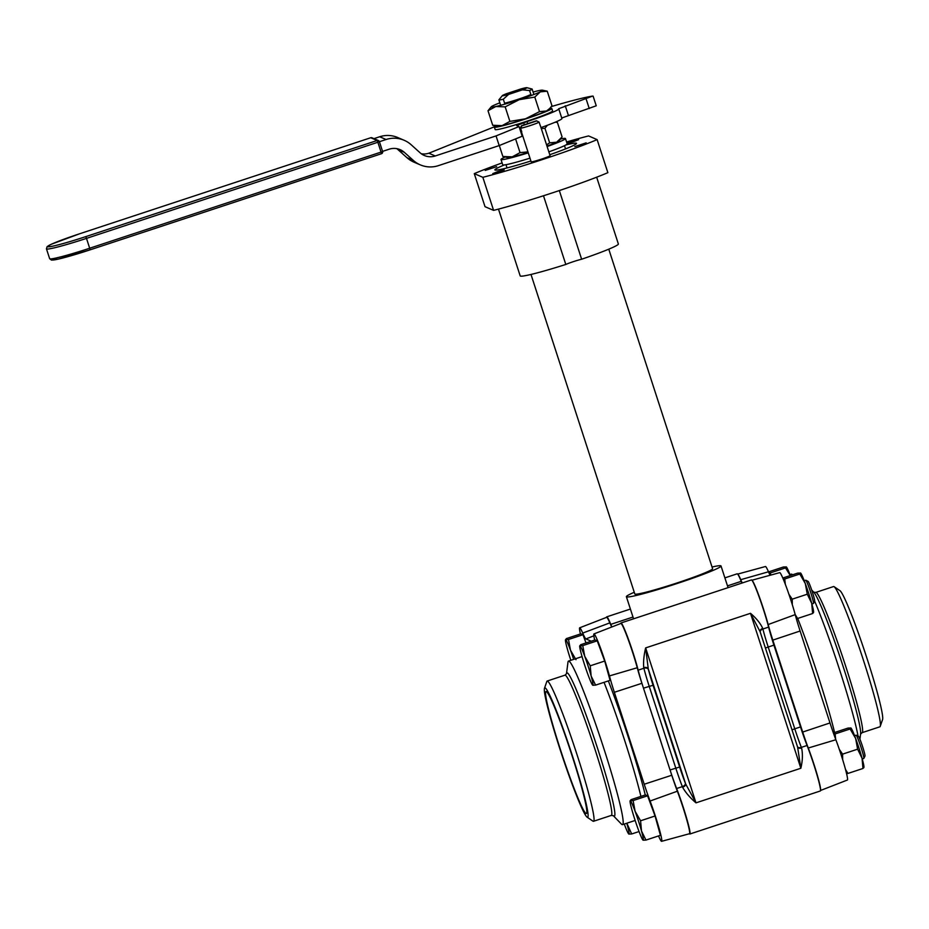<?xml version="1.0" encoding="UTF-8"?>
<svg xmlns="http://www.w3.org/2000/svg" width="929" height="929" viewBox="0 0 929 929"><rect width="100%" height="100%" fill="white"/><g stroke="black" fill="none" stroke-linecap="round" stroke-linejoin="round"><path stroke-width="1.39" d="M712.044 567.015A49.748 3.124 162 0 1 721.02 565.97A49.748 3.124 162 0 1 678.054 583.203A49.748 3.124 162 0 1 626.39 596.72A49.748 3.124 162 0 1 634.263 592.284M620.804 623.475A29.542 2.113 71.7 0 1 621.002 622.964A29.542 2.113 71.7 0 1 628.515 639.524A29.542 2.113 71.7 0 1 638.165 670.146L643.89 668.265A29.542 2.113 -108.3 0 0 649.208 686.287L675.778 768.074A29.542 2.113 -108.3 0 0 682.351 786.631A29.542 2.113 71.7 0 1 682.583 787.246A3.728 2.16 158.8 0 0 685.648 783.948L648.256 668.857A3.728 2.532 -14.5 0 0 643.739 667.684A29.542 2.113 71.7 0 1 643.89 668.265A3.728 2.601 165.7 0 1 648.419 669.507A33.27 2.369 -108.3 0 0 648.256 668.857L645.643 647.908C643.867 655.421 643.228 662.017 643.739 667.684M682.583 787.246C685.683 792.658 690.142 797.872 695.984 802.853L685.648 783.948A33.27 2.369 -108.3 0 0 685.381 783.263A25.815 1.846 71.7 0 1 679.645 767.04L653.064 685.254A25.815 1.846 71.7 0 1 648.419 669.507M670.796 772.22A29.542 2.113 -108.3 0 0 676.626 788.524A29.542 2.113 71.7 0 1 686.519 817.88A29.542 2.113 71.7 0 1 689.864 834.021A29.542 2.113 71.7 0 1 689.399 833.743M638.165 670.146A29.542 2.113 -108.3 0 0 642.752 685.916M689.864 834.021L820.319 790.985A29.542 2.113 -108.3 0 0 816.974 774.832A29.542 2.113 -108.3 0 0 807.069 745.488A29.542 2.113 71.7 0 1 800.508 726.919L773.927 645.144A29.542 2.113 71.7 0 1 768.608 627.11L762.883 629.003A29.542 2.113 -108.3 0 0 762.732 628.422C760.433 623.347 756.345 618.308 750.493 613.314L760.108 631.708M768.608 627.11A29.542 2.113 -108.3 0 0 758.97 596.488A29.542 2.113 -108.3 0 0 751.456 579.928L621.002 622.964M797.628 747.206L800.844 768.26C802.633 760.758 802.877 754 801.588 747.984A3.728 2.16 -21.2 0 1 797.686 747.322M762.732 628.422A3.728 2.532 -14.5 0 0 760.073 631.581M606.544 617.355A29.542 2.113 71.7 0 1 606.742 616.844A29.542 2.113 71.7 0 1 610.783 624.369A29.542 2.113 -108.3 0 0 611.874 626.947M741.957 583.064A29.542 2.113 71.7 0 1 741.237 581.333A29.542 2.113 -108.3 0 0 737.196 573.808L724.887 577.873M608.774 249.169L712.589 568.711A40.888 2.566 162 0 1 677.276 582.878A40.888 2.566 162 0 1 634.821 593.979L530.993 274.45M586.187 142.845L574.784 146.608L586.211 142.857M499.012 171.993L492.765 173.63L497.956 171.551L504.215 169.914L499.012 171.993M485.217 170.413L496.655 166.674L485.205 170.39M572.392 141.254L578.651 139.617L573.448 141.707L567.201 143.333L572.392 141.254M559.328 190.573L581.635 259.226A9.952 0.627 -18 0 0 565.807 264.451L543.488 195.764M565.807 264.451A51.618 3.24 162 0 1 520.182 275.878L498.478 209.106M596.662 177.207L618.366 243.979A51.618 3.24 162 0 1 581.635 259.226M566.585 141.974A77.734 4.877 162 0 1 588.568 135.936L597.126 139.617L607.868 172.666A77.734 4.877 162 0 1 493.589 210.372L485.019 206.691L474.278 173.642A77.734 4.877 162 0 1 502.113 162.923M530.9 160.996A42.908 2.694 162 0 1 494.89 169.891A42.908 2.694 162 0 1 504.401 164.932M565.912 144.947A42.908 2.694 162 0 1 576.514 143.368A42.908 2.694 162 0 1 549.782 154.725M597.126 139.617A77.734 4.877 162 0 1 482.848 177.311L493.589 210.372M482.848 177.311L474.278 173.642M652.007 714.401A98.184 7.002 71.7 0 1 661.541 743.746M611.793 626.982A29.147 2.079 71.7 0 1 609.83 622.871A29.124 2.079 -108.3 0 0 606.637 617.32L579.684 627.807A27.603 1.974 71.7 0 1 582.715 633.079A30.669 2.183 -108.3 0 0 585.932 638.92L591.274 641.207M661.599 841.326L689.492 833.719A29.124 2.079 -108.3 0 0 686.589 819.134A29.124 2.079 -108.3 0 0 677.357 791.206A29.147 2.079 71.7 0 1 671.772 775.25L641.904 683.303A29.147 2.079 71.7 0 1 637.236 667.742A29.124 2.079 -108.3 0 0 627.807 638.409A29.124 2.079 -108.3 0 0 620.897 623.44L593.945 633.926A27.603 1.974 71.7 0 1 600.506 648.117A27.603 1.974 71.7 0 1 609.436 675.917A30.669 2.183 -108.3 0 0 614.348 692.291L644.215 784.239A30.669 2.183 -108.3 0 0 650.079 801.03A27.603 1.974 71.7 0 1 658.847 827.495A27.603 1.974 71.7 0 1 661.599 841.326A27.603 1.974 71.7 0 1 658.58 836.054A30.669 2.183 -108.3 0 0 658.522 835.937M594.606 640.104A30.669 2.183 -108.3 0 0 594.235 638.014A27.603 1.974 71.7 0 1 593.945 633.926M580.428 633.961A27.603 1.974 71.7 0 1 579.684 627.807M587.035 817.114L592.911 821.143A73.855 5.272 -108.3 0 0 593.12 821.259A73.855 5.272 -108.3 0 0 593.48 821.294A73.855 5.272 -108.3 0 0 575.341 749.506A73.855 5.272 -108.3 0 0 547.204 681.027A73.855 5.272 -108.3 0 0 546.833 681.48L544.51 688.226A68.154 4.866 71.7 0 1 570.499 750.017A68.154 4.866 71.7 0 1 587.221 817.218A68.154 4.866 71.7 0 1 587.035 817.114A68.154 4.866 71.7 0 1 561.581 754.046A68.154 4.866 71.7 0 1 544.51 688.226M586.013 813.502A64.24 4.587 71.7 0 1 561.221 752.037A64.24 4.587 71.7 0 1 546.078 691.513A64.24 4.587 71.7 0 1 570.557 751.085A64.24 4.587 71.7 0 1 586.327 813.525A64.24 4.587 71.7 0 1 586.013 813.502M613.268 815.639L621.362 824.035A86.118 6.143 -108.3 0 0 622.093 824.592A86.118 6.143 -108.3 0 0 622.511 824.638A86.118 6.143 -108.3 0 0 601.365 740.924A86.118 6.143 -108.3 0 0 568.548 661.065A86.118 6.143 -108.3 0 0 567.979 662.226L566.481 673.746L564.983 675.162A73.855 5.272 71.7 0 1 593.12 743.641A73.855 5.272 71.7 0 1 611.259 815.43L593.48 821.294M796.443 714.424A98.184 7.002 -108.3 0 0 777.863 657.233M792.17 701.267A98.184 7.002 -108.3 0 0 782.264 670.796M751.956 580.253A29.124 2.079 71.7 0 1 759.028 596.035A29.124 2.079 71.7 0 1 768.155 624.543A29.147 2.079 -108.3 0 0 772.823 640.116L802.691 732.052A29.147 2.079 -108.3 0 0 808.265 748.019A29.124 2.079 71.7 0 1 820.528 790.428M770.095 575.26A30.669 2.183 71.7 0 1 768.48 571.788A27.603 1.974 -108.3 0 0 765.461 566.516L737.661 574.099A29.124 2.079 71.7 0 1 740.75 579.684A29.147 2.079 -108.3 0 0 742.271 582.959M820.516 790.486L847.376 780.035A27.603 1.974 -108.3 0 0 844.589 766.123A27.603 1.974 -108.3 0 0 835.856 739.739A30.669 2.183 71.7 0 1 829.992 722.948L800.113 631.012A30.669 2.183 71.7 0 1 795.201 614.626A27.603 1.974 -108.3 0 0 786.306 586.919A27.603 1.974 -108.3 0 0 779.733 572.636L751.921 580.219M833.94 586.582A73.855 5.272 71.7 0 1 834.149 586.698A73.855 5.272 71.7 0 1 861.729 655.026A73.855 5.272 71.7 0 1 880.227 726.35A73.855 5.272 71.7 0 1 879.856 726.815L862.077 732.679A73.855 5.272 -108.3 0 0 844.67 663.109A73.855 5.272 -108.3 0 0 816.161 592.447A73.855 5.272 -108.3 0 0 815.801 592.412L833.58 586.547A73.855 5.272 71.7 0 1 833.94 586.582M880.227 726.35L882.55 719.615A68.154 4.866 -108.3 0 0 865.48 653.795A68.154 4.866 -108.3 0 0 840.025 590.728L834.149 586.698M804.224 580.73L805.757 580.23A12.24 0.871 71.7 0 1 805.826 580.23L808.137 581.403A10.405 0.743 -108.3 0 1 812.039 591.041A10.405 0.743 -108.3 0 1 814.64 601.121A86.118 6.143 71.7 0 1 858.071 736.163M789.964 574.61L791.496 574.11A12.24 0.871 71.7 0 1 791.566 574.122A12.24 0.871 71.7 0 1 792.135 574.946M575.968 659.695L570.476 650.172L568.502 639.489L565.691 639.628L566.4 638.595L580.869 633.822L582.971 634.716L586.013 642.949M565.691 639.628L565.459 639.826A20.81 1.486 71.7 0 1 565.691 639.628A20.81 1.486 71.7 0 1 570.476 650.172A20.81 1.486 71.7 0 1 573.669 659.369M568.502 639.489L582.971 634.716M570.847 660.298A20.81 1.486 71.7 0 1 567.317 648.825A20.81 1.486 71.7 0 1 565.459 639.826M805.826 580.23A12.24 0.871 71.7 0 1 810.425 591.576A12.24 0.871 71.7 0 1 813.479 603.432A12.24 0.871 71.7 0 1 813.432 603.478A12.24 0.871 71.7 0 1 813.374 603.467M610.074 680.342L595.594 685.114L591.146 676.045L590.229 665.814L604.698 661.042L610.074 680.342M590.229 665.814L584.736 656.292L582.762 645.609L579.951 645.736L580.66 644.714L595.129 639.93L597.231 640.836L604.698 661.042M579.951 645.736L579.719 645.945A20.81 1.486 71.7 0 1 579.951 645.736A20.81 1.486 71.7 0 1 584.736 656.292A20.81 1.486 71.7 0 1 591.146 676.045A20.81 1.486 71.7 0 1 592.783 685.254L595.594 685.114M582.762 645.609L597.231 640.836M592.667 685.161L592.783 685.254A20.81 1.486 71.7 0 1 592.667 685.161A20.81 1.486 71.7 0 1 587.999 674.698A20.81 1.486 71.7 0 1 581.589 654.945A20.81 1.486 71.7 0 1 579.719 645.945M639.059 831.536L631.685 833.963L626.831 823.21M626.773 823.233A20.81 1.486 71.7 0 1 627.238 824.894A20.81 1.486 71.7 0 1 628.875 834.091L631.685 833.963M628.782 834.045L628.875 834.091A20.81 1.486 71.7 0 1 628.747 834.01A20.81 1.486 71.7 0 1 624.276 824.058M863.831 758.389L864.992 756.078A10.405 0.743 -108.3 0 0 862.391 746.01A10.405 0.743 -108.3 0 0 858.489 736.372L856.178 735.199A12.24 0.871 71.7 0 1 860.777 746.544A12.24 0.871 71.7 0 1 863.831 758.389A12.24 0.871 71.7 0 1 863.784 758.447A12.24 0.871 71.7 0 1 863.726 758.436M854.575 735.698L856.108 735.187A12.24 0.871 71.7 0 1 856.178 735.199M660.426 835.31L645.945 840.083L641.498 831.014L640.58 820.783L655.05 815.999L660.426 835.31M640.58 820.783L635.088 811.261L633.114 800.577L630.303 800.705L631.012 799.672L645.481 794.899L647.583 795.805L655.05 815.999M630.303 800.705L630.071 800.903A20.81 1.486 71.7 0 1 630.303 800.705A20.81 1.486 71.7 0 1 635.088 811.261A20.81 1.486 71.7 0 1 641.498 831.014A20.81 1.486 71.7 0 1 643.135 840.211L645.945 840.083M633.114 800.577L647.583 795.805M643.019 840.13L643.135 840.211A20.81 1.486 71.7 0 1 643.019 840.13A20.81 1.486 71.7 0 1 638.351 829.667A20.81 1.486 71.7 0 1 631.929 809.902A20.81 1.486 71.7 0 1 630.071 800.903M770.64 575.109L770.501 572.856L785.528 567.898L790.265 575.562M790.324 575.539A20.81 1.486 -108.3 0 0 786.364 566.945L783.437 566.992L768.538 571.904M770.501 572.856L769.038 573.03M786.248 566.864L785.528 567.898M785.295 584.236L784.761 578.964L799.799 574.006L805.292 583.528L807.266 594.212L792.228 599.17L788.907 594.281M807.266 594.212L811.702 603.281A20.81 1.486 -108.3 0 0 805.292 583.528A20.81 1.486 -108.3 0 0 800.624 573.065A20.81 1.486 -108.3 0 0 800.601 573.042L797.697 573.112L782.799 578.024M813.479 612.699L813.572 612.292A20.81 1.486 -108.3 0 0 811.702 603.281L812.631 613.523L813.339 612.49M812.631 613.523L797.593 618.482L795.154 614.464M796.316 618.633L797.593 618.482M792.298 604.663L792.228 599.17M784.761 578.964L783.275 579.15M800.508 572.984L799.799 574.006M835.647 739.194L835.113 733.933L850.14 728.975L855.644 738.497L857.618 749.18L842.58 754.139L839.259 749.25M857.618 749.18L862.054 758.25A20.81 1.486 -108.3 0 0 855.644 738.497A20.81 1.486 -108.3 0 0 850.976 728.022A20.81 1.486 -108.3 0 0 850.952 728.011L848.049 728.069L833.359 732.923M863.831 767.668L863.924 767.249A20.81 1.486 -108.3 0 0 862.054 758.25L862.983 768.48L863.691 767.447M862.983 768.48L847.945 773.439L845.506 769.433M846.574 773.613L847.945 773.439M842.649 759.62L842.58 754.139M835.113 733.933L833.777 734.096M850.859 727.941L850.14 728.975M504.9 104.129L503.309 99.217L508.616 94.41L522.47 89.834L529.576 90.554L531.191 95.524M505.19 156.989A33.897 2.125 -18 0 0 500.998 159.498A33.897 2.125 -18 0 0 501.126 159.614A33.897 2.125 -18 0 0 509.8 158.139A33.897 2.125 -18 0 0 528.253 152.844M547.123 146.55A33.897 2.125 -18 0 0 565.471 138.549A33.897 2.125 -18 0 0 560.593 138.99M529.576 90.554A17.477 1.092 -18 0 0 532.131 89.091A17.477 1.092 -18 0 0 532.015 89.01L526.801 87.674A12.901 0.813 -18 0 0 520.612 89.045L506.758 93.608A12.901 0.813 -18 0 0 502.38 95.617A12.901 0.813 -18 0 0 508.616 94.41M502.38 95.617L498.943 99.751A17.477 1.092 -18 0 0 498.896 99.891A17.477 1.092 -18 0 0 503.309 99.217M522.47 89.834A12.901 0.813 -18 0 0 526.801 87.674M500.998 159.498L502.728 164.805A33.897 2.125 -18 0 0 502.856 164.932A33.897 2.125 -18 0 0 529.971 158.162M548.853 151.857A33.897 2.125 -18 0 0 567.189 143.867L565.471 138.549M551.385 106.556A77.734 4.877 162 0 1 592.551 96.093L558.631 108.751A36.695 2.299 162 0 1 558.77 108.879A36.695 2.299 162 0 1 527.08 121.594L516.675 125.52L519.044 126.553L496.051 135.913L435.26 155.967A15.549 15.479 -66.8 0 1 420.105 152.797L411.175 144.761A25.745 25.629 113.2 0 0 386.081 139.513L379.415 141.707M521.564 134.287L522.144 134.055M561.731 118.006L596.244 105.79L593.097 96.105M421.29 153.749A15.549 15.479 113.2 0 0 428.85 153.215L494.716 126.669M373.957 138.642L379.671 136.76A25.745 25.629 -66.8 0 1 397.763 137.538L404.173 140.291M382.562 151.392L389.228 149.186A15.549 15.479 -66.8 0 1 404.37 152.368L413.312 160.392A25.745 25.629 113.2 0 0 420.314 164.874L413.904 162.122A25.745 25.629 -66.8 0 1 406.902 157.64L397.96 149.615A15.549 15.479 113.2 0 0 396.788 148.652M420.314 164.874A25.745 25.629 113.2 0 0 438.407 165.641L499.198 145.586L522.191 136.226L519.044 126.553M540.968 127.598A36.695 2.299 -18 0 0 561.917 118.564L558.77 108.879M499.198 145.586L496.051 135.913M540.225 125.508A9.952 0.627 162 0 1 540.306 125.554A9.952 0.627 162 0 1 540.26 125.647L539.11 122.105L536.73 120.933L521.831 125.845L520.6 128.214L521.75 131.755A9.952 0.627 162 0 1 521.378 131.709A9.952 0.627 162 0 1 521.424 131.616L520.275 128.074L521.506 125.705L536.707 120.944L521.831 125.845M521.506 125.705L536.405 120.793M520.6 128.214A9.952 0.627 -18 0 0 530.564 125.461A9.952 0.627 -18 0 0 539.11 122.105M540.306 125.554L550.084 155.666A9.952 0.627 162 0 1 550.049 155.747A9.952 0.627 162 0 1 540.608 159.405A9.952 0.627 162 0 1 531.202 161.843A9.952 0.627 162 0 1 531.167 161.809L521.378 131.709M555.263 122.187L557.388 122.419L562.103 136.958L556.634 142.207L549.666 142.857L546.577 144.854M541.282 128.55L544.94 128.318L547.378 125.276M544.94 128.318L549.666 142.857M515.595 138.92L520.043 152.623L512.204 156.862L502.868 156.502L499.314 145.539M527.939 151.88L520.043 152.623M528.113 152.426A27.08 1.695 -18 0 1 512.204 156.862A27.08 1.695 -18 0 1 507.687 157.512L502.868 156.502M546.984 146.085A27.08 1.695 -18 0 0 556.634 142.207A27.08 1.695 -18 0 0 558.886 140.883L560.175 139.466M557.388 122.419L555.612 122.036M530.854 94.491A15.607 0.975 162 0 1 510.66 101.621A15.607 0.975 162 0 1 504.61 103.224M550.038 108.228L546.484 110.981A27.08 1.695 -18 0 0 548.749 109.657L551.965 105.732L547.239 91.193L542.42 90.171A27.08 1.695 162 0 1 540.272 91.855L547.239 91.193M534.79 97.092L539.517 111.631L525.454 118.807L509.893 121.397L502.055 125.636L492.718 125.276L488.004 110.737L495.842 106.51L505.179 106.87L519.241 99.682L534.79 97.092L540.272 91.855A27.08 1.695 162 0 1 519.241 99.682A27.08 1.695 162 0 1 495.842 106.51A27.08 1.695 162 0 1 491.22 106.812A27.08 1.695 162 0 1 493.473 105.488A27.08 1.695 162 0 1 499.848 102.84M505.179 106.87L509.893 121.397M539.517 111.631L546.484 110.981A27.08 1.695 -18 0 1 525.454 118.807A27.08 1.695 -18 0 1 502.055 125.636A27.08 1.695 -18 0 1 497.549 126.286L492.718 125.276M491.22 106.812L488.004 110.737M533.095 92.041A27.08 1.695 162 0 1 537.903 90.833A27.08 1.695 162 0 1 542.42 90.171M549.875 108.414A30.192 1.893 162 0 1 551.803 108.461A30.192 1.893 162 0 1 525.721 118.924A30.192 1.893 162 0 1 494.367 127.122A30.192 1.893 162 0 1 495.9 125.949M551.803 108.461L552.592 110.888A30.192 1.893 162 0 1 526.511 121.351A30.192 1.893 162 0 1 495.157 129.549L494.367 127.122M643.483 688.168L653.064 685.254M670.053 769.955L679.645 767.04M676.626 788.524L682.351 786.631A3.728 2.241 158.7 0 0 685.381 783.263M645.643 647.908L750.493 613.314L800.844 768.26L695.984 802.853L645.643 647.908M801.588 747.984A29.542 2.113 -108.3 0 0 801.344 747.369A3.728 2.241 -21.3 0 1 797.512 746.811M807.069 745.488L801.344 747.369A29.542 2.113 71.7 0 1 794.771 728.812L791.996 729.834M800.508 726.919L794.771 728.812L768.202 647.025L765.426 648.047M773.927 645.144L768.202 647.025A29.542 2.113 71.7 0 1 762.883 629.003A3.728 2.601 -14.3 0 0 760.212 632.01M797.581 747.032L760.177 631.941M741.237 581.333L727.488 585.874M632.986 617.042L610.783 624.369M641.904 683.303L614.348 692.291M637.236 667.742L609.436 675.917M593.852 635.831L585.932 638.92M609.83 622.871L582.715 633.079M611.259 815.43L613.314 815.685A75.504 5.388 -108.3 0 0 613.906 816.126A75.504 5.388 -108.3 0 0 594.792 739.914A75.504 5.388 -108.3 0 0 566.481 673.746L566.469 673.792M604.036 682.339A86.118 6.143 71.7 0 1 640.917 796.408M645.272 794.969A90.287 6.445 -108.3 0 0 608.344 680.911M671.772 775.25L644.215 784.239M677.357 791.206L650.079 801.03M802.691 732.052L829.992 722.948M808.265 748.019L835.856 739.739M811.702 590.031L813.792 592.203A75.504 5.388 71.7 0 1 841.546 661.657A75.504 5.388 71.7 0 1 860.591 734.038L859.917 739.182M834.916 733.956A86.118 6.143 -108.3 0 0 797.686 618.447M772.823 640.116L800.113 631.012M768.155 624.543L795.201 614.626M740.75 579.684L768.48 571.788M524.235 124.486L523.666 122.721M527.626 123.278L527.08 121.594M568.409 115.463L565.262 105.79M586.118 98.904L589.265 108.588M435.26 155.967L428.85 153.215M386.081 139.513L379.671 136.76M406.902 157.64L413.312 160.392M404.37 152.368L397.96 149.615M53.499 258.529A36.777 2.311 -18 0 0 90.078 249.843L89.683 248.229L381.053 152.101L381.459 153.726A1.777 1.777 0 0 0 382.597 151.485L379.392 141.638A1.777 1.777 0 0 0 378.405 140.558L371.983 137.794A1.777 1.765 113.2 0 0 370.729 137.747L377.151 140.5A1.777 1.765 -66.8 0 1 379.392 141.638L377.859 142.253L381.053 152.101L382.597 151.485L379.392 141.649M370.717 137.747L79.348 233.864L370.717 137.747A1.777 1.777 0 0 1 371.983 137.794M85.782 236.628L377.151 140.5L377.859 142.253L86.49 238.381L85.782 236.628A36.777 2.311 162 0 1 47.739 246.742A36.777 2.311 162 0 1 79.36 233.864L51.246 244.281L47.1 246.649L46.45 248.844A38.553 2.415 -18 0 0 86.49 238.381L89.683 248.229A38.553 2.415 162 0 1 49.655 258.692L46.45 248.844M382.585 151.497A1.777 1.765 -66.8 0 1 381.471 153.715M90.09 249.843L381.447 153.726L90.101 249.843L58.608 259.052L51.467 260.097L49.655 258.692M626.39 596.72L633.566 618.819M721.02 565.97L728.069 587.651M797.802 747.682L759.992 631.314M606.742 616.844L630.396 609.052M564.983 675.162L547.204 681.027M582.053 656.606L568.548 661.065M635.157 820.47L622.511 824.638M813.746 592.156L815.801 592.412M860.579 734.107L862.077 732.679M792.774 574.726L791.566 574.122M814.64 601.121L813.479 603.432M811.9 603.978L813.432 603.478M862.251 758.947L863.784 758.447M533.896 94.503L532.131 89.091M500.65 105.302L498.896 99.891M565.552 148.907L564.495 145.679M507.025 167.917L505.968 164.688"/></g></svg>
